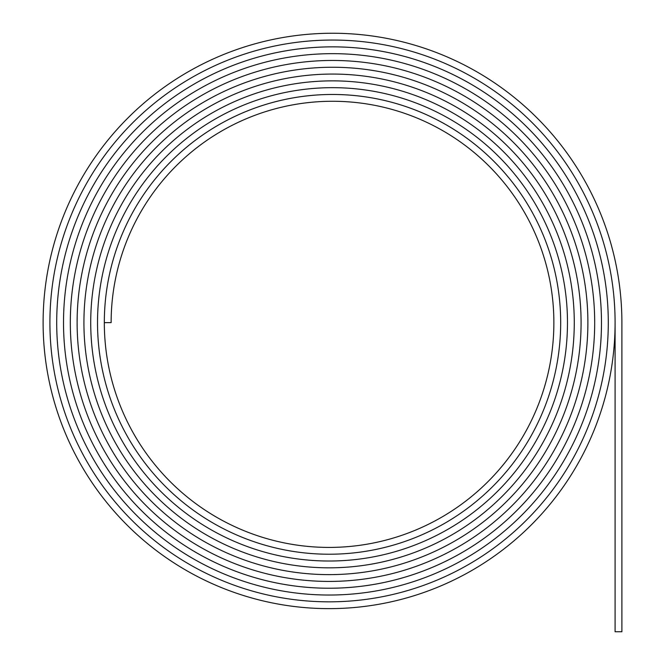 <?xml version="1.0" encoding="UTF-8"?>
<svg xmlns="http://www.w3.org/2000/svg" width="665" height="665" viewBox="0 0 665 665"><rect width="100%" height="100%" fill="white"/><g stroke="black" fill="none" stroke-linecap="round" stroke-linejoin="round"><path stroke-width="1" d="M332.5 40.05A282.592 282.592 0 0 1 615.092 322.641L615.092 631.75L621.891 631.75L621.891 322.641A289.391 289.391 0 0 0 332.5 33.25A289.391 289.391 0 0 0 43.109 322.641A285.992 285.992 0 0 0 329.1 608.633A285.992 285.992 0 0 0 615.092 322.641A282.592 282.592 0 0 0 332.5 40.05A282.592 282.592 0 0 0 49.908 322.641A282.592 282.592 0 0 1 332.5 40.05M332.5 46.849A275.792 275.792 0 0 1 608.292 322.641A279.192 279.192 0 0 1 329.1 601.833A279.192 279.192 0 0 1 49.908 322.641A279.192 279.192 0 0 0 329.1 601.833A279.192 279.192 0 0 0 608.292 322.641A275.792 275.792 0 0 0 332.5 46.858A275.792 275.792 0 0 0 56.708 322.641A275.792 275.792 0 0 1 332.5 46.849M332.5 53.657A268.984 268.984 0 0 1 601.484 322.641A272.384 272.384 0 0 1 329.1 595.034A272.384 272.384 0 0 1 56.708 322.641A272.392 272.392 0 0 0 329.1 595.034A272.392 272.392 0 0 0 601.484 322.641A268.984 268.984 0 0 0 332.5 53.657A268.984 268.984 0 0 0 63.516 322.641A268.984 268.984 0 0 1 332.5 53.657M332.5 60.457A262.185 262.185 0 0 1 594.685 322.641A265.584 265.584 0 0 1 329.1 588.226A265.584 265.584 0 0 1 63.516 322.641A265.584 265.584 0 0 0 329.1 588.234A265.584 265.584 0 0 0 594.685 322.641A262.185 262.185 0 0 0 332.5 60.457A262.185 262.185 0 0 0 70.315 322.641A262.185 262.185 0 0 1 332.5 60.457M332.5 67.256A255.385 255.385 0 0 1 587.885 322.641A258.785 258.785 0 0 1 329.1 581.426A258.785 258.785 0 0 1 70.315 322.641A258.785 258.785 0 0 0 329.1 581.426A258.785 258.785 0 0 0 587.885 322.641A255.385 255.385 0 0 0 332.5 67.256A255.385 255.385 0 0 0 77.115 322.641A255.385 255.385 0 0 1 332.5 67.256M332.5 74.064A248.585 248.585 0 0 1 581.085 322.641A251.985 251.985 0 0 1 329.1 574.626A251.985 251.985 0 0 1 77.115 322.641A251.985 251.985 0 0 0 329.1 574.626A251.985 251.985 0 0 0 581.085 322.641A248.577 248.577 0 0 0 332.5 74.064A248.577 248.577 0 0 0 83.923 322.641A248.585 248.585 0 0 1 332.5 74.064M332.5 80.864A241.777 241.777 0 0 1 574.277 322.641A245.177 245.177 0 0 1 329.1 567.827A245.177 245.177 0 0 1 83.923 322.641A245.177 245.177 0 0 0 329.1 567.827A245.177 245.177 0 0 0 574.277 322.641A241.777 241.777 0 0 0 332.5 80.864A241.777 241.777 0 0 0 90.723 322.641A241.777 241.777 0 0 1 332.5 80.864M332.5 87.664A234.978 234.978 0 0 1 567.478 322.641A238.378 238.378 0 0 1 329.1 561.019A238.378 238.378 0 0 1 90.723 322.641A238.378 238.378 0 0 0 329.1 561.019A238.378 238.378 0 0 0 567.478 322.641A234.978 234.978 0 0 0 332.5 87.664A234.978 234.978 0 0 0 97.522 322.641A234.978 234.978 0 0 1 332.5 87.664M332.5 94.463A228.178 228.178 0 0 1 560.678 322.641A231.578 231.578 0 0 1 329.1 554.219A231.578 231.578 0 0 1 97.522 322.641A231.578 231.578 0 0 0 329.1 554.219A231.578 231.578 0 0 0 560.678 322.641A228.178 228.178 0 0 0 332.5 94.472A228.178 228.178 0 0 0 104.322 322.641A228.178 228.178 0 0 1 332.5 94.463M332.5 101.271A221.37 221.37 0 0 1 553.87 322.641A224.778 224.778 0 0 1 329.1 547.42A224.778 224.778 0 0 1 104.322 322.641L111.13 322.641A221.37 221.37 0 0 1 332.5 101.271"/></g></svg>
